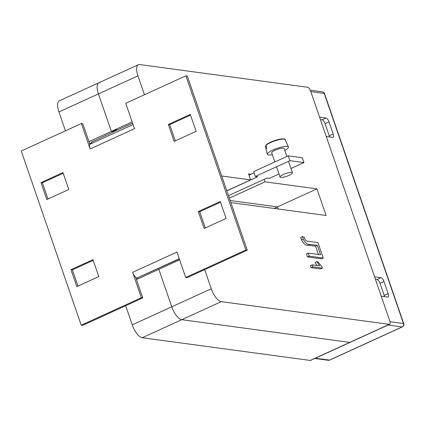 <?xml version="1.0" encoding="UTF-8"?>
<svg xmlns="http://www.w3.org/2000/svg" width="425" height="425" viewBox="0 0 425 425"><rect width="100%" height="100%" fill="white"/><g stroke="black" fill="none" stroke-linecap="round" stroke-linejoin="round"><path stroke-width="0.64" d="M228.48 195.649L267.033 178.038L269.37 178.357L278.991 173.963M290.982 168.486L303.944 162.568L302.281 157.728L288.23 155.832L253.656 171.62L255.324 176.46L257.667 176.773L226.828 190.857M303.944 162.568L289.898 160.671L288.23 155.832M289.898 160.671L255.324 176.46M254.07 172.816L248.986 175.137M179.313 258.894L137.036 277.998A5.769 2.263 -114.5 0 1 132.627 272.324L141.371 297.728L142.779 297.92L135.665 277.254M141.371 297.728L81.228 325.194L21.25 151.008L81.393 123.542L82.801 123.728L89.914 144.394M245.857 250.012L185.714 277.477L187.117 277.668L247.265 250.197L187.287 76.011L185.879 75.825L245.857 250.012L247.265 250.197M92.953 259.648L71.002 269.673L76.829 286.609L98.781 276.585L92.953 259.648M41.013 182.58L46.84 199.516L68.792 189.492L62.964 172.555L41.013 182.58L42.415 182.771L63.208 173.273M174.16 141.371L196.111 131.346L190.278 114.41L168.327 124.435L174.16 141.371M226.095 218.439L220.267 201.503L198.316 211.528L204.149 228.464L226.095 218.439M81.393 123.542L90.142 148.941A5.769 2.263 -114.5 0 1 90.318 144.043L133.046 124.525M185.714 277.477L176.965 252.073L132.627 272.324M90.142 148.941L134.481 128.695L125.736 103.291L185.879 75.825M77.988 286.078L72.404 269.864L93.197 260.366M47.998 198.985L42.415 182.771M175.312 140.84L169.729 124.626L190.522 115.127M205.302 227.933L199.718 211.719L220.511 202.22M81.228 325.194L82.631 325.385L142.779 297.92M198.316 211.528L199.718 211.719M168.327 124.435L169.729 124.626M71.002 269.673L72.404 269.864M137.387 278.046A2.624 1.031 -114.5 0 1 138.306 278.683M91.593 141.817A2.624 1.031 -114.5 0 1 91.827 143.352M132.558 123.107L117.645 129.923L116.477 129.763L112.524 131.564L111.355 131.41L98.441 93.909A13.117 5.148 -114.5 0 1 98.844 82.769A13.117 5.148 65.5 0 0 98.441 93.909L111.355 131.41L132.148 121.911M136.446 279.533L158.838 269.307L171.748 306.802A13.117 5.148 65.5 0 0 181.767 319.69L349.759 342.396A3.937 1.546 65.5 0 0 350.147 342.348A3.937 1.546 -114.5 0 1 349.759 342.396L181.767 319.69A13.117 5.148 -114.5 0 1 171.748 306.802L158.838 269.307L179.632 259.808M144.452 94.743L137.955 75.863A13.117 5.148 -114.5 0 1 138.359 64.722A13.117 5.148 -114.5 0 1 139.644 64.558L307.636 87.263A3.937 1.546 -114.5 0 1 310.638 91.131L389.778 320.96A3.937 1.546 -114.5 0 1 389.656 324.302A3.937 1.546 -114.5 0 1 389.268 324.349L221.276 301.649A13.117 5.148 -114.5 0 1 211.262 288.761L204.68 269.647M274.072 208.441L277.435 206.906L278.152 208.994L277.435 206.906L230.159 200.515L277.435 206.906L316.944 188.865L326.108 215.475L230.876 202.603M316.784 261.625L317.879 261.768L321.943 266.826L322.389 268.132L320.636 268.935L311.148 267.649L310.452 265.641L312.21 264.839L319.632 265.843L316.784 261.625L315.031 262.427L316.976 265.482M321.507 258.836L307.456 256.939L306.42 253.922L308.173 253.119L320.583 254.798L317.337 245.368L315.578 246.171L308.369 245.198C306.127 245.878 303.806 244.093 301.399 239.838L300.709 237.331L302.462 236.528L304.295 237.304L304.582 238.648C305.777 240.709 306.935 241.575 308.061 241.241L317.937 242.574L323.26 258.033L321.507 258.836M318.453 254.506L315.578 246.171M221.712 175.992L250.628 179.897L248.545 173.852L251.063 174.192M264.164 179.35L265.025 181.847L316.944 188.865M265.025 181.847L229.341 198.146M250.628 179.897L226.801 190.777M317.337 245.368L310.123 244.396C307.886 245.076 305.559 243.291 303.152 239.041L301.399 239.838M303.152 239.041L302.462 236.528M323.26 258.033L309.214 256.137L307.456 256.939M309.214 256.137L308.173 253.119M322.389 268.132L312.901 266.852L311.148 267.649M312.901 266.852L312.21 264.839M125.657 305.734L132.239 324.849A13.117 5.148 65.5 0 0 142.253 337.737L310.25 360.442A3.937 1.546 65.5 0 0 310.632 360.389L389.656 324.302M100.13 82.604A13.117 5.148 65.5 0 0 98.844 82.769L59.335 100.815A13.117 5.148 65.5 0 0 58.932 111.956L65.429 130.831M88.963 141.631L111.355 131.41L113.698 131.723L113.491 131.123M91.651 141.998L113.698 131.723M91.816 142.758L89.686 143.73M326.262 136.499L332.674 137.365A3.937 1.546 65.5 0 0 333.057 137.317A3.937 1.546 65.5 0 0 333.179 133.976L329.014 121.879A3.937 1.546 65.5 0 0 326.007 118.012L319.6 117.146M381.241 296.172L387.653 297.038A3.937 1.546 65.5 0 0 388.036 296.99A3.937 1.546 65.5 0 0 388.158 293.643L383.993 281.552A3.937 1.546 65.5 0 0 380.986 277.684L374.579 276.818M375.424 279.267L377.039 279.485A3.937 1.546 -114.5 0 1 380.04 283.353L384.205 295.449A3.937 1.546 -114.5 0 1 384.519 296.613M320.445 119.6L322.06 119.818A3.937 1.546 -114.5 0 1 325.061 123.68L329.226 135.777A3.937 1.546 -114.5 0 1 329.54 136.94M287.465 172.996A6.561 1.45 161 0 0 280.048 177.028A6.561 1.45 161 0 0 285.037 176.784A6.561 1.45 161 0 0 292.453 172.757A6.561 1.45 161 0 0 287.465 172.996M286.843 156.464L284.123 148.564A6.561 1.45 161 0 0 279.135 148.803A6.561 1.45 161 0 0 271.718 152.835L274.853 161.941M266.082 145.605L265.439 146.264L266.13 149.037A10.689 2.364 -19 0 1 266.31 148.612A10.689 2.364 -19 0 1 266.709 148.128L266.023 145.355L266.363 144.776A9.913 2.189 -19 0 1 275.793 140.208A9.913 2.189 -19 0 1 284.336 139.219M272.367 154.716A11.151 2.465 -19 0 1 267.362 154.28A11.151 2.465 -19 0 1 267.548 153.568A11.151 2.465 -19 0 1 278.455 147.932A11.151 2.465 -19 0 1 288.442 147.023A11.151 2.465 -19 0 1 288.288 147.831A11.151 2.465 -19 0 1 284.771 150.445M265.779 145.69L265.439 146.264A10.434 2.306 161 0 0 265.444 146.508L267.362 154.28M179.254 258.713L137.036 277.998M117.523 129.901L113.677 131.66M137.955 75.863L58.932 111.956M211.262 288.761L132.239 324.849M221.276 301.649L142.253 337.737M389.268 324.349L310.25 360.442M310.123 244.396L308.369 245.198M314.824 358.477L328.259 360.294A2.624 2.343 -82.3 0 0 329.444 360.113L402.103 326.931A2.624 2.343 -82.3 0 0 403.463 323.51L324.243 93.436L310.808 91.625M322.4 91.843A2.624 2.624 0 0 1 324.53 93.585A2.624 0.579 161 0 0 324.243 93.436A2.624 2.343 -82.3 0 0 322.4 91.843L310.266 90.201M324.53 93.585L403.75 323.659A2.624 0.579 161 0 0 403.463 323.51L389.996 321.688M403.75 323.659A2.624 2.624 0 0 1 402.358 326.899A2.624 1.031 -114.5 0 1 402.103 326.931L388.057 325.035M402.358 326.899L329.704 360.081A2.624 1.031 -114.5 0 1 329.444 360.113L315.398 358.217M377.039 279.485L380.986 277.684M380.04 283.353L383.993 281.552M384.205 295.449L388.158 293.643M322.06 119.818L326.007 118.012M325.061 123.68L329.014 121.879M329.226 135.777L333.179 133.976M266.146 144.904C268.627 142.736 273.025 140.856 279.342 139.273C283.974 138.747 285.919 138.895 285.17 139.719A10.434 2.306 161 0 0 276.569 140.34A10.434 2.306 161 0 0 266.023 145.355M138.359 64.722L98.844 82.769M328.259 360.294A2.624 2.624 0 0 0 329.704 360.081M280.048 177.028L276.521 166.781M285.17 139.719L288.442 147.023M292.453 172.757L288.506 161.303M265.444 146.508L265.428 146.067"/></g></svg>
